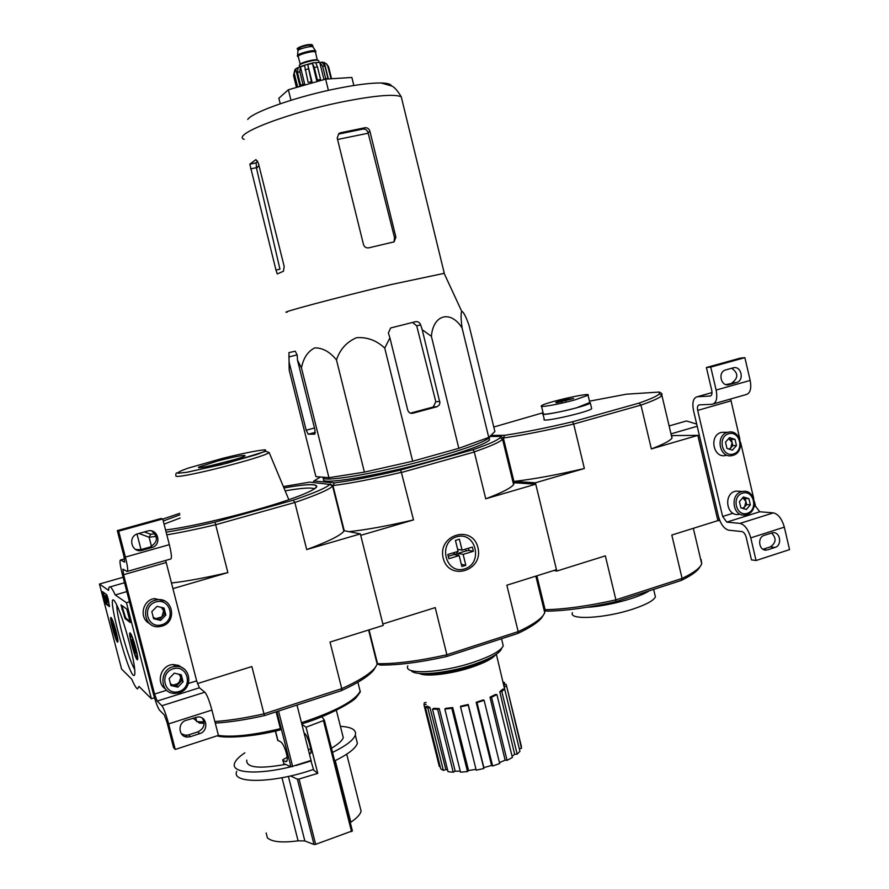 <?xml version="1.0" encoding="UTF-8"?>
<svg xmlns="http://www.w3.org/2000/svg" width="889" height="889" viewBox="0 0 889 889"><rect width="100%" height="100%" fill="white"/><g stroke="black" fill="none" stroke-linecap="round" stroke-linejoin="round"><path stroke-width="1.33" d="M121.593 669.061L99.446 584.051L108.614 590.385C108.658 587.573 109.191 586.396 110.203 586.873C111.381 587.485 113.047 590.174 115.226 594.952L126.438 602.698L151.374 698.743L139.006 686.419L137.462 688.875C136.117 688.142 134.206 684.897 131.716 679.152L121.593 669.061M135.817 648.17C137.706 655.749 138.206 659.627 137.339 659.805C135.117 659.305 127.572 631.101 130.161 632.968C131.583 634.513 133.472 639.569 135.817 648.17M116.081 631.357C117.837 638.369 118.348 641.969 117.615 642.18C115.759 641.802 108.847 615.888 111.036 617.522C112.258 618.877 113.936 623.489 116.081 631.357M129.316 642.625C133.517 659.216 135.328 669.795 134.75 674.362C131.272 687.819 102.791 581.195 115.603 602.72C119.671 610.41 124.249 623.711 129.316 642.625M105.58 603.675L102.435 591.607L106.813 594.752L108.247 599.297L109.447 606.62L105.58 603.675L106.402 603.442L103.235 592.185M125.082 618.566L120.982 604.92L126.794 609.087L130.305 622.544L125.082 618.566L125.971 618.299L125.182 616.444L124.293 616.71M123.104 577.261L99.446 584.051M126.827 591.585L115.226 594.952M129.483 601.809L126.438 602.698M154.486 697.765L151.374 698.743M134.728 669.35C128.927 660.96 116.192 615.166 116.803 605.02M106.958 602.564L105.091 595.719L106.958 602.564L107.791 602.32L107.58 601.486M105.091 595.719L106.024 595.563L107.658 601.464L106.824 601.697M107.547 601.053L106.724 601.297M106.024 595.563L105.202 595.797M109.458 605.765L106.402 603.442M121.837 605.531L125.182 616.444M130.339 621.622L125.971 618.299M115.903 633.635L115.937 636.08L114.348 632.29L112.681 623.6L115.903 633.635M115.537 631.935L114.348 632.29L112.725 626.078L113.725 625.778M111.67 619.7C113.636 621.022 119.526 644.769 116.57 639.458C114.748 636.58 110.736 621.555 111.347 619.877L111.67 619.7M135.528 650.57L135.484 653.159L133.683 648.981L131.961 639.591L135.528 650.57M135.639 651.204L133.683 648.981L131.928 642.214L133.094 641.869M130.861 635.357C133.228 636.991 139.606 663.005 136.095 656.727C133.983 653.348 129.761 637.569 130.439 635.579L130.861 635.357M135.095 648.548L133.683 648.981M153.03 692.564L122.238 573.927C120.004 564.893 119.437 560.248 120.537 559.981L124.66 562.137L123.982 556.381L117.304 530.611L118.67 531.155L125.382 557.081C127.683 566.449 128.26 571.238 127.105 571.46L122.926 569.138L123.593 574.705L154.553 694.042L157.153 701.065L161.898 705.733C163.776 708.277 166.021 714.334 168.632 723.902L175.244 749.438L173.555 747.582L166.976 722.201L164.287 714.945L159.498 710.111C157.686 707.611 155.531 701.754 153.03 692.564M151.697 530.989C158.431 536.867 157.909 542.201 150.141 546.991L151.697 547.635C162.443 545.013 157.975 527.71 147.407 531.066L137.695 533.789C127.105 536.678 131.828 553.691 142.262 550.291L151.686 547.635L150.141 546.991L140.762 549.635L135.728 549.524M118.67 531.155L162.731 518.954L161.109 518.487L117.304 530.611M162.731 518.954L169.343 544.657C171.588 553.947 171.999 558.737 170.588 559.037L127.505 571.349M175.244 749.438L218.427 735.392L211.915 710.067C209.315 700.588 206.959 694.62 204.837 692.198L199.38 687.797L196.658 680.885L165.676 560.437M190.435 736.648L199.692 733.647C208.715 731.18 207.37 716.567 198.158 716.912L186.212 720.29C177.278 722.69 178.345 737.114 187.446 737.059L190.435 736.648L188.646 734.87L197.858 731.903C204.07 728.647 205.57 724.068 202.359 718.156M181.334 733.769L185.679 735.281L188.646 734.87M169.11 678.551L174.3 673.162L181.267 674.784L183.078 681.763L177.911 687.153L170.921 685.552L169.11 678.551L174.3 673.162L181.267 674.784L183.078 681.763L177.911 687.153L170.921 685.552L169.11 678.551M179.033 691.509C164.587 696.176 158.62 673.162 173.166 668.806C187.59 664.239 193.48 687.108 179.033 691.509M179.145 692.775L175.355 693.398C158.598 694.387 158.887 666.872 175.622 666.494C190.779 664.839 193.991 688.831 179.145 692.775M165.498 688.997C155.386 682.674 161.076 664.739 173.211 664.572L178.522 665.35L182.967 668.228M178.967 674.162L180.756 677.118C180.534 681.018 178.589 683.652 174.955 685.041M180.756 677.118L179.089 683.263L181.656 680.585L180.067 674.451M179.089 683.263L173.044 685.152L176.511 685.952L179.089 683.263M170.621 684.597L173.044 685.152L170.355 683.741M181.656 680.585L183.078 681.763M176.511 685.952L177.911 687.153M151.808 611.665L157.02 606.342L164.043 608.054L165.854 615.077L160.653 620.4L153.63 618.711L151.808 611.665L157.02 606.342L164.043 608.054L165.854 615.077L160.653 620.4L153.63 618.711L151.808 611.665M161.787 624.778C147.252 629.268 141.251 606.12 155.886 601.953C170.399 597.575 176.333 620.566 161.787 624.778M161.92 626.123L159.831 626.567C143.151 629.512 139.884 602.298 156.631 599.942C172.677 596.341 177.844 622.056 161.92 626.123M149.474 623.478C138.817 618.188 142.384 600.175 154.386 598.586L164.421 600.875M161.276 607.32L163.62 610.732L162.843 607.732M163.62 610.732L161.931 616.866L164.521 614.221L163.62 610.732M161.931 616.866L155.842 618.677L159.342 619.522L161.931 616.866M153.43 618.099L155.842 618.677L153.164 617.244M164.521 614.221L165.854 615.077M159.342 619.522L160.653 620.4M377.414 663.861L380.014 665.05L377.658 663.694C395.749 663.961 418.697 661.005 446.511 654.837L518.454 631.534C531.144 625.589 539.379 620.244 543.146 615.477L544.757 612.788L545.113 609.721C564.926 609.276 588.518 605.987 615.91 599.864L615.81 601.675L681.13 580.495L682.096 578.428L671.806 535.056L717.89 520.621L719.834 520.654M719.445 520.765L699.354 435.354L671.395 435.577M670.995 433.865L697.209 426.264M696.698 424.075L686.452 420.964L682.285 422.164M718.356 516.109L693.509 410.562C692.009 402.439 693.264 397.839 697.276 396.75L710.133 396.027C711.811 395.583 712.345 393.694 711.745 390.338L706.388 367.513L710.756 367.113L716.134 390.06C717.645 398.439 716.312 403.184 712.145 404.284L699.221 404.873C697.587 405.306 697.087 407.151 697.687 410.396L722.635 516.498L726.78 522.121L740.004 523.399C744.749 524.666 748.327 529.488 750.761 537.867L756.061 560.514L751.483 559.881L746.204 537.356C745.249 534.022 743.815 532.1 741.926 531.578L728.669 530.177C724.102 528.899 720.668 524.21 718.356 516.109M731.691 368.246C738.37 373.08 738.47 377.947 732.003 382.859L736.481 382.537C744.804 380.559 741.237 365.223 733.047 367.868L725.646 369.935C717.345 372.013 721.023 387.293 729.18 384.604L736.47 382.537L725.88 384.581M710.756 367.113L744.871 357.667L740.359 358.111L706.388 367.513M744.871 357.667L750.172 380.436C751.638 388.76 750.216 393.494 745.904 394.638L713.6 403.862M739.892 439.333L730.647 398.994M740.626 442.511L753.728 498.518M754.461 501.674L755.528 506.219L754.05 506.686M756.061 560.514L789.554 549.613L784.331 527.144C781.909 518.82 778.264 514.064 773.386 512.875L759.739 511.775L755.528 506.219M767.785 549.78L774.964 547.457C782.609 545.379 780.253 531.222 772.508 532.767L764.396 535.278C756.739 537.323 759.017 551.458 766.751 550.013L763.162 549.213L770.307 546.902C776.175 542.823 776.597 538.178 771.574 532.978M739.426 501.596L743.437 497.018L748.894 498.662L750.349 504.874L746.349 509.453L740.881 507.819L739.426 501.596L743.437 497.018L748.894 498.662L750.349 504.874L746.349 509.453L740.881 507.819L739.426 501.596M747.26 513.331C736.003 516.976 731.203 496.518 742.526 493.139C753.772 489.572 758.517 509.908 747.26 513.331M746.827 514.609L745.527 514.92C732.48 517.642 729.369 493.306 742.548 491.484C754.983 488.606 759.195 511.353 746.827 514.609M739.103 514.364C726.124 517.065 723.035 492.917 736.136 491.117L740.47 491.361M742.659 497.651L745.915 501.507L745.193 498.418L742.659 497.651M745.915 501.507L744.649 506.874L746.649 504.596L745.915 501.507M743.148 508.597L744.649 506.874L742.371 508.352M746.649 504.596L750.349 504.874M745.193 498.418L748.894 498.662M725.491 442.166L729.536 437.632L735.025 439.355L736.481 445.589L732.458 450.123L726.958 448.423L725.491 442.166L729.536 437.632L735.025 439.355L736.481 445.589L732.458 450.123L726.958 448.423L725.491 442.166M733.369 454.023C722.057 457.524 717.223 436.966 728.624 433.743C739.926 430.32 744.693 450.745 733.369 454.023M732.958 455.357L732.247 455.546C719.279 458.957 714.912 434.788 728.047 432.265C740.77 428.654 745.738 452.145 732.958 455.357M725.902 455.435C713.011 458.824 708.666 434.843 721.735 432.343L725.791 432.298M728.636 438.51L732.103 442.466L731.369 439.366L728.636 438.51M732.103 442.466L730.825 447.834L732.825 445.578L732.103 442.466M729.48 449.345L730.825 447.834L728.913 449.156M732.825 445.578L736.481 445.589M731.369 439.366L735.025 439.355M266.178 832.971L267.378 837.816C271.845 841.95 282.091 842.961 298.093 840.827L304.838 840.927L314.028 844.517L315.662 844.339L352.377 830.893L324.385 720.246L306.06 727.202L317.773 773.352L299.037 779.031L297.382 779.142L290.525 775.941M335.253 760.617L350.833 822.214C356.8 818.18 360.223 814.513 361.112 811.19L359.901 806.412M321.829 716.701L324.363 720.157L352.377 831.015M334.653 760.906C347.955 754.372 355.533 748.516 357.389 743.348L356.089 738.159M332.508 752.427C345.832 745.949 353.433 740.181 355.322 735.103C356.656 729.913 351.688 726.991 340.409 726.335M331.43 748.194C338.242 744.26 342.187 740.748 343.276 737.67L342.243 733.592M282.824 760.373L283.847 763.618L290.959 766.829L311.05 760.439L296.993 705.055M275.346 731.047L277.646 740.081L280.168 741.615C284.447 742.915 289.892 762.195 285.814 761.629L286.414 761.429M283.847 763.618L283.058 760.517L285.814 761.629M283.058 760.517L282.691 759.851L287.18 757.272M204.137 723.324L199.469 723.09L192.913 718.145M215.271 723.101C229.351 722.268 245.742 719.779 264.433 715.612L341.209 690.72C357.989 683.03 368.813 676.151 373.691 670.073L375.458 667.261M166.132 532.167C179.967 529.922 196.269 526.566 215.038 522.132L293.192 500.185C313.85 493.195 326.074 487.939 329.841 484.427L309.805 482.127L283.369 486.572M330.152 484.105L332.986 485.738L344.243 530.722L360.367 533.9L383.215 625.423L330.019 642.08L341.754 688.653C359.123 680.741 370.313 673.673 375.325 667.439L377.503 663.605L369.046 629.856M179.678 513.353L162.765 519.087M151.497 546.479L149.108 537.234L150.752 534.245L144.318 531.933M150.752 534.245L155.03 533.767M156.242 536.411L149.108 537.234L138.94 533.433M204.025 721.912L196.691 721.635L195.58 717.29M141.262 550.513L141.062 549.769M141.018 549.569L136.995 534.033M214.871 721.535C229.073 720.557 245.431 718.001 263.944 713.845L341.754 688.653L341.209 690.72M344.243 530.722L343.887 531.222C340.243 535.656 327.841 541.779 306.705 549.569L360.367 533.9M306.705 549.569L294.837 502.474C316.162 495.24 328.752 489.795 332.608 486.15L332.986 485.738M172.888 588.64L227.873 572.594L215.66 524.754L294.837 502.474L293.192 500.185M197.447 683.585L251.865 666.55L264.433 715.612M166.821 534.834C180.789 532.522 197.069 529.155 215.66 524.754L215.038 522.132M227.873 572.594C205.492 577.806 186.679 581.273 171.433 583.006M217.216 461.113L199.092 466.969C192.313 470.726 242.641 458.468 245.142 455.757C244.386 454.724 235.074 456.513 217.216 461.113M234.485 459.602L210.237 465.792M218.394 735.403C232.296 737.448 252.965 735.203 280.402 728.669L280.179 729.869M280.402 728.669L276.112 711.833M236.741 771.341C230.807 783.931 273.434 783.42 313.517 769.418L310.85 760.506M244.886 752.827C239.197 756.595 235.785 760.039 234.64 763.14C230.34 773.008 256.921 775.197 290.87 766.796M296.181 765.44L311.35 760.884M246.753 760.095C246.02 767.707 258.955 769.141 285.547 764.384M310.706 748.838L308.327 749.694M306.06 727.202L301.882 724.313M317.773 773.352L312.972 769.607M309.116 752.816L310.217 753.528C313.039 754.505 307.805 735.247 304.783 733.547L304.105 733.069M488.761 437.432L494.884 431.543L469.07 325.485C466.003 316.673 463.547 311.928 461.691 311.25C460.746 313.661 460.88 319.251 462.102 328.041C450.912 310.017 433.299 314.117 431.387 336.298L458.824 448.323L488.761 437.432L462.102 328.041M431.387 336.298L422.208 329.73L420.686 324.941C419.664 322.451 417.952 321.374 415.563 321.685L390.604 327.985L388.382 333.031L389.904 337.853L384.748 348.121C376.569 340.398 367.157 336.931 356.511 337.709C346.71 341.932 340.031 349.31 336.464 359.878C329.83 351.788 322.607 347.799 314.784 347.888C307.816 351.344 303.382 358.023 301.46 367.924L297.471 360.123L297.215 355.156L295.259 351.199L288.936 352.622L289.192 370.146L315.895 476.615L328.941 477.693L364.401 472.126L412.674 461.224L458.824 448.323M542.968 615.755L541.623 617.844C537.956 622.489 529.988 627.701 517.731 633.479L446.678 656.515C419.83 662.449 397.605 665.294 380.014 665.05M320.473 476.993L313.917 480.982L334.442 482.905C351.544 480.693 373.58 476.415 400.539 470.059L401.361 472.348C373.436 478.938 350.666 483.338 333.075 485.561L332.908 485.705M472.826 449.756C488.205 444.478 497.284 440.466 500.063 437.744L500.818 436.399L503.33 437.888L502.585 439.31C499.74 442.155 490.384 446.3 474.526 451.768L472.826 449.756L400.539 470.059M489.728 436.499L500.818 436.399M324.363 478.493C314.406 486.405 378.681 476.037 435.777 459.791C466.569 450.979 484.461 444.411 489.472 440.077L488.828 437.777M313.917 480.982L313.139 482.26M331.775 485.616L332.875 485.727M333.075 485.561L334.442 482.905M518.165 631.512L506.852 585.206L556.47 569.682L535.756 484.172L514.242 482.749L503.33 437.888M446.856 654.615L435.221 607.609L382.859 623.989L360.723 535.334L413.518 519.909L401.361 472.348M545.113 609.721L536.867 575.816L545.113 609.721L547.402 611.165C566.604 610.721 589.407 607.565 615.81 601.675M443.2 558.148C448.901 581.717 483.905 570.882 477.938 547.635C472.47 524.199 437.277 534.611 443.2 558.148M535.756 484.172L485.738 498.796L474.304 451.99L401.761 472.403M413.518 519.909C387.982 525.866 366.468 529.777 348.999 531.655M514.242 482.749L513.586 484.594C510.886 488.094 501.607 492.828 485.738 498.796M500.063 437.744L502.585 439.31L513.586 484.594M517.731 633.479L518.454 631.534M446.511 654.837L446.678 656.515M411.163 670.528C414.196 676.429 446.689 673.518 473.004 664.672C489.661 659.005 499.151 653.771 501.452 648.981L501.629 648.27M407.818 665.872C402.873 674.918 441.044 673.206 473.27 662.327C490.828 656.36 500.829 650.87 503.252 645.859L502.474 642.636M440.099 766.329L439.322 766.496L423.986 704.855L424.309 702.81L426.12 702.41M506.397 685.208L521.321 746.06L521.476 748.327L519.32 748.805M517.176 754.116L501.807 691.52L504.641 689.019L519.943 751.338L517.176 754.116L514.664 754.35L499.785 691.742L502.618 689.242L504.641 689.019L504.041 684.874L506.197 684.397L521.476 748.327M512.075 756.25L514.664 754.35M512.375 757.472L507.063 760.339L505.119 760.162L489.983 697.187L495.362 694.531L496.918 694.598L512.375 757.472M499.462 762.629L505.119 760.162M499.685 763.529L492.639 766.007L491.584 765.44L476.182 702.288L483.26 699.91L484.105 700.276L499.685 763.529M468.236 704.499L468.203 705.11L460.546 706.833L460.591 706.222L468.236 704.499L483.872 767.629L491.584 765.44M483.872 767.629L483.86 768.496L476.215 770.185L460.546 706.833M452.712 707.555L451.812 708.311L444.856 709.078L445.756 708.322L452.712 707.555L468.57 770.519L476.015 769.352M468.57 770.519L467.481 771.552L460.502 772.174L444.856 709.078M439.222 708.577L437.621 709.355L432.476 709.066L434.065 708.289L439.222 708.577L455.201 771.174L460.258 771.185M455.201 771.174L453.234 772.219L448.034 771.685L432.476 709.066M429.909 707.444L427.876 708.122L425.309 706.844L427.331 706.166L429.909 707.444L445.878 769.541L447.645 770.13M445.878 769.541L443.367 770.419L440.733 768.841L425.309 706.844M419.475 673.451C425.542 677.085 451.09 674.14 471.548 667.283C484.505 662.905 492.528 658.716 495.629 654.715M426.131 704.377L423.986 704.855M427.876 708.122L443.367 770.419M437.621 709.355L453.234 772.219M451.812 708.311L467.481 771.552M468.203 705.11L483.86 768.496M484.105 700.276L477.015 702.654L492.639 766.007M477.015 702.654L476.182 702.288M496.918 694.598L491.539 697.254L507.063 760.339M491.539 697.254L489.983 697.187M501.807 691.52L499.785 691.742M506.274 686.352L504.107 686.841M502.907 681.841L504.407 682.552L504.93 684.674M504.407 682.552L503.163 682.963M323.274 477.226C318.94 483.472 381.225 472.859 435.232 457.535C465.992 448.745 483.894 442.211 488.939 437.921L489.606 436.621M301.46 367.924L328.941 477.693M336.464 359.878L364.401 472.126M384.748 348.121L412.674 461.224M389.904 337.853L407.718 410.062C408.596 412.585 410.296 413.652 412.807 413.252L437.121 406.695L439.21 405.051L439.933 402.861L422.208 329.73M289.025 361.823L306.172 430.209L308.227 434.232L314.884 434.121L314.973 429.965L297.471 360.123M257.61 161.153L256.11 162.865L256.532 168.288L258.943 165.498M277.246 273.923L275.99 270.1L279.946 269.189L256.532 168.288M337.564 139.484L368.213 133.206L368.057 132.572C367.113 130.061 365.435 128.894 363.012 129.072L338.553 134.095L340.487 132.761L338.842 133.528L337.22 138.095L363.49 244.564C364.412 247.12 366.201 248.198 368.857 247.831L394.138 241.83L395.883 237.107L369.935 131.35C369.057 128.772 367.424 127.56 365.046 127.727L340.487 132.761M368.213 133.206L394.516 237.674L394.149 240.975M391.382 85.989C390.993 84.144 387.582 83.144 381.159 82.988C371.558 82.866 357.823 84.522 339.965 87.955C299.115 95.756 252.676 111.836 247.731 119.426M277.301 273.923L283.447 271.234L284.18 266.433L258.321 163.009L255.932 159.62L249.82 164.176L275.99 270.1M287.169 312.161C276.579 313.628 336.32 297.671 391.104 284.558L444.133 273.345M412.618 322.429L416.708 325.819L435.821 401.75L433.199 407.006L436.855 406.773M410.429 413.152L433.199 407.006M353.855 85.5L351.877 77.454L325.641 79.121L288.369 89.767L278.857 98.246L280.235 103.757M288.369 89.767L290.981 100.268M325.641 79.121L328.408 90.378M452.979 552.925L456.201 554.647L457.913 550.458M448.256 556.303L454.068 554.547L459.168 555.581L461.869 566.526L465.825 565.315L461.324 564.304M458.513 555.447L458.002 553.358L466.092 550.913L469.003 550.435L473.393 551.269L472.359 547.068L462.091 550.169L459.402 539.212L455.435 540.401L458.135 551.358L447.8 554.48L448.845 558.703L459.168 555.581M473.393 551.269L463.136 554.38L465.825 565.315M456.679 536.789C475.804 530.933 483.716 563.237 464.58 568.927C445.433 575.005 437.377 542.368 456.679 536.789M458.002 553.358L463.136 554.38M457.635 549.313L462.091 550.169M313.161 47.25L312.861 46.795C310.694 45.617 296.604 49.551 297.971 50.951L297.515 55.451M315.428 51.984L315.551 50.873C312.939 49.462 295.804 54.24 297.471 55.907M315.562 52.54L315.884 51.529C314.017 49.717 294.926 55.04 297.726 56.585L298.36 56.818M318.662 61.03L318.529 60.519C316.595 58.707 296.67 64.241 299.571 65.775L299.815 66.764M296.47 87.455L293.548 75.554M331.052 78.777L327.797 66.308L326.352 63.708L322.763 62.197L313.484 62.775C301.427 65.786 295.192 68.231 294.77 70.12L293.648 75.043L295.737 69.209L299.96 86.244L296.804 87.355M302.916 84.122L299.826 71.631L300.426 66.897L304.66 84.01L300.582 85.088L297.493 72.62L298.104 67.886L295.737 69.209M311.35 81.444L307.727 64.564L311.972 81.71L308.15 82.355L304.538 65.486L300.426 66.897M312.472 63.43L316.706 80.577L319.873 79.966L320.551 79.388L317.373 79.999L314.284 67.475L312.472 63.43L307.727 64.564M320.551 79.388L317.462 66.875L315.639 62.83L319.707 62.297L322.629 66.186L324.907 66.064L321.985 62.174L322.763 62.197M297.571 86.7L294.492 74.276M296.704 87.389L293.648 75.043M326.674 79.065L327.985 78.521L325.707 78.665L322.629 66.186M327.985 78.521L324.907 66.064M331.553 78.754L328.586 66.697L327.797 66.308M300.582 85.088L304.66 84.01M308.15 82.355L311.972 81.71M317.373 79.999L316.706 80.577M319.707 62.297L323.918 79.399L325.707 78.665M324.996 79.31L323.918 79.399M324.263 62.386L328.352 78.954M589.485 401.172L626.367 394.194L659.349 392.049L661.894 393.594L661.938 395.572C659.838 397.772 652.848 400.95 640.958 405.106L573.683 424.042L572.594 421.753L639.024 403.106L640.958 405.106L651.359 448.934L697.821 435.366L717.89 520.621M490.839 435.432L504.663 435.288C523.443 432.543 546.079 428.031 572.594 421.753M659.349 392.049L659.316 393.927C657.26 396.038 650.492 399.105 639.024 403.106M493.784 427.031L543.079 412.729M488.994 438.077L489.55 438.077M681.13 580.495C690.108 576.15 695.976 572.194 698.754 568.649L700.376 566.226C697.521 569.871 691.431 573.938 682.096 578.428L615.91 599.864L605.342 555.858L556.803 571.06L535.422 482.783L584.362 468.503L573.683 424.042C546.179 430.554 522.743 435.199 503.363 437.988L504.663 435.288M698.754 568.649L699.643 567.315M545.213 610.599L547.402 611.165M556.803 571.06L553.891 570.494M503.363 437.988L513.92 481.416L535.422 482.783M661.938 395.572L671.995 438.133L671.817 435.577L697.821 435.366M700.376 566.226L701.743 563.904L701.154 559.637M584.362 468.503C556.892 474.915 533.411 479.215 513.92 481.416M671.995 438.133C670.017 440.822 663.138 444.422 651.359 448.934M654.837 594.474L655.404 596.852C653.759 600.508 646.37 604.553 633.257 608.976C605.32 618.422 568.193 620.4 572.438 612.665M649.192 590.852C638.48 597.986 606.531 606.409 586.707 607.309M556.558 402.75L555.769 402.528L557.281 401.839L565.415 399.594L573.649 398.472L556.558 402.75M574.883 399.883L588.062 395.238C592.463 391.716 543.901 402.739 541.412 405.806C538.534 407.918 558.981 404.339 574.883 399.883M565.348 399.617L561.637 401.872L557.347 401.817M541.534 406.306L543.279 413.518C540.412 415.719 560.881 412.229 576.772 407.751L589.796 402.495M557.481 402.661L557.281 401.839M565.76 401.006L565.415 399.594M543.023 414.152L544.257 419.264C539.301 423.208 589.363 412.007 591.685 408.64L591.552 408.073M543.235 413.341L542.89 413.607C537.912 417.441 587.973 406.195 590.318 402.939L589.751 402.306M105.335 600.486L104.513 600.72M103.591 593.796L102.78 594.03M107.647 601.786L106.824 602.02M107.469 600.997L106.647 601.242M122.726 609.021L121.849 609.287M120.537 559.981L124.549 558.848L120.548 559.992M169.343 544.657L125.382 557.081M166.154 562.526L123.593 574.705M196.658 680.885L188.457 683.441M166.71 690.242L154.553 694.042M199.38 687.797L157.153 701.065M204.837 692.198L161.898 705.733M211.915 710.067L168.632 723.902M199.692 733.647L197.858 731.903M142.262 550.291L140.762 549.635M712.011 392.582L697.309 396.75M750.172 380.436L716.134 390.06M730.902 400.883L697.687 410.396M733.036 513.253L722.635 516.498M759.739 511.775L726.78 522.121M773.386 512.875L740.004 523.399M784.331 527.144L750.761 537.867M774.964 547.457L770.307 546.902M729.18 384.604L726.758 384.77M323.518 720.835L351.544 831.604M299.037 779.031L315.662 844.339M297.382 779.142L314.028 844.517M288.392 776.419L304.838 840.927M281.991 777.731L298.093 840.827M301.482 722.735C335.486 711.389 355.044 700.899 360.156 691.275L358.734 685.597M285.236 761.484L286.791 760.973M179.834 514.875L163.254 520.976L179.834 514.875M165.565 529.966C194.635 526.666 261.31 509.953 294.815 497.584C328.897 485.138 320.651 481.26 283.947 487.961C307.605 483.749 318.44 483.516 316.462 487.272L314.439 488.928M180.156 518.009L164.065 524.143M314.528 488.872C311.695 487.316 301.904 487.972 285.158 490.85M269.167 452.545L265.755 451.279L227.395 463.125L187.335 472.215L177.967 473.248C176.489 472.348 175.778 473.026 175.811 475.282L176.066 476.293C182.556 478.171 264.478 457.246 269.167 452.545L288.847 499.696M178.211 473.17L186.234 472.381L221.472 464.647L257.01 454.457C264.244 451.823 266.933 450.29 265.089 449.845C258.988 450.101 242.308 453.446 222.583 458.357L188.224 468.125C180.534 470.826 177.2 472.504 178.211 473.17M292.681 766.629L278.524 711.044M290.959 766.829L276.879 711.578M278.001 740.704L275.534 731.002M310.828 752.983L309.805 753.327M426.409 673.64C437.632 674.673 452.29 672.406 470.381 666.828C478.993 663.972 485.394 661.06 489.572 658.093M244.153 139.351C230.595 134.795 289.481 112.07 345.988 101.157C376.269 95.379 394.683 93.923 401.25 96.779L402.05 100.057M256.11 162.865L249.82 164.176M256.399 167.677L250.642 168.877M394.516 237.674L395.883 237.107M368.057 132.572L369.935 131.35M363.012 129.072L365.046 127.727M416.708 325.819L420.686 324.941M297.204 354.855L288.769 356.967M308.227 434.232L315.362 432.332L308.272 434.232M314.473 427.998L306.172 430.209M435.821 401.75L439.799 401.461M411.174 413.341L412.807 413.252M469.003 550.435L468.47 548.235M466.092 550.913L465.647 549.091M309.261 46.672C321.462 40.672 287.614 49.084 301.193 48.684M312.728 45.661L312.617 45.228C311.061 43.694 295.348 48.084 297.659 49.406L297.971 50.629M315.528 52.384C319.118 48.717 293.726 54.974 298.248 56.64M315.539 52.44L315.417 51.962C313.661 50.251 295.693 55.262 298.337 56.718L300.226 64.364M317.573 60.252L317.429 60.085C315.906 58.574 299.571 62.819 300.171 64.575M297.493 72.62L299.826 71.631M305.06 69.842L308.25 68.92M314.284 67.475L317.462 66.875M124.527 582.751L110.203 586.873M117.281 639.836L117.893 640.147M111.469 619.644L111.925 618.844M137.017 657.204L137.717 657.56M130.605 635.279L131.127 634.335M187.446 737.059L185.679 735.281M175.622 666.494L173.211 664.572M156.631 599.942L154.386 598.586M669.117 425.953L686.452 420.964M712.011 392.571L697.276 396.75M766.751 550.013L763.84 549.658M742.548 491.484L736.136 491.117M728.047 432.265L721.735 432.343M346.721 754.194L361.112 811.19M357.389 743.348L355.322 735.103M301.76 723.846C328.486 716.134 353.744 701.31 356.089 697.632C359.567 693.32 360.923 691.197 360.156 691.275L357.889 682.252M343.887 531.222L332.608 486.15M377.214 664.372L368.613 629.99M200.025 467.547L199.092 466.969M373.691 670.073L375.325 667.439M329.841 484.427L332.619 486.139M280.257 729.88C252.643 737.248 223.539 738.37 217.105 735.814M343.276 737.67L336.353 710.278M544.757 612.788L535.845 576.139M541.623 617.844L543.146 615.477M503.252 645.859L501.518 638.735M504.596 689.019L496.362 654.226M489.306 658.227C485.172 661.127 478.86 663.994 470.359 666.828C452.179 672.884 431.676 674.962 426.631 673.629M489.472 440.077L488.95 437.91M444.167 272.801L401.25 96.779C397.116 89.967 393.716 86.322 391.071 85.822L381.159 82.988M393.216 242.197L394.127 241.83M433.432 406.929L437.121 406.695M443.9 272.834L461.691 311.25M455.879 554.725L454.112 554.369M313.028 46.884L312.617 45.228L308.905 44.539C301.415 45.439 295.437 49.084 297.537 49.017M312.861 46.795L315.551 50.873M317.329 60.23L315.506 52.329M318.529 60.519L318.918 62.063M326.363 63.708L328.441 66.586L331.441 78.754M701.743 563.904L693.32 528.31M659.316 393.927L661.949 395.561M653.626 589.418L655.404 596.852M589.929 403.017L588.062 395.238M591.685 408.64L590.318 402.939"/></g></svg>
